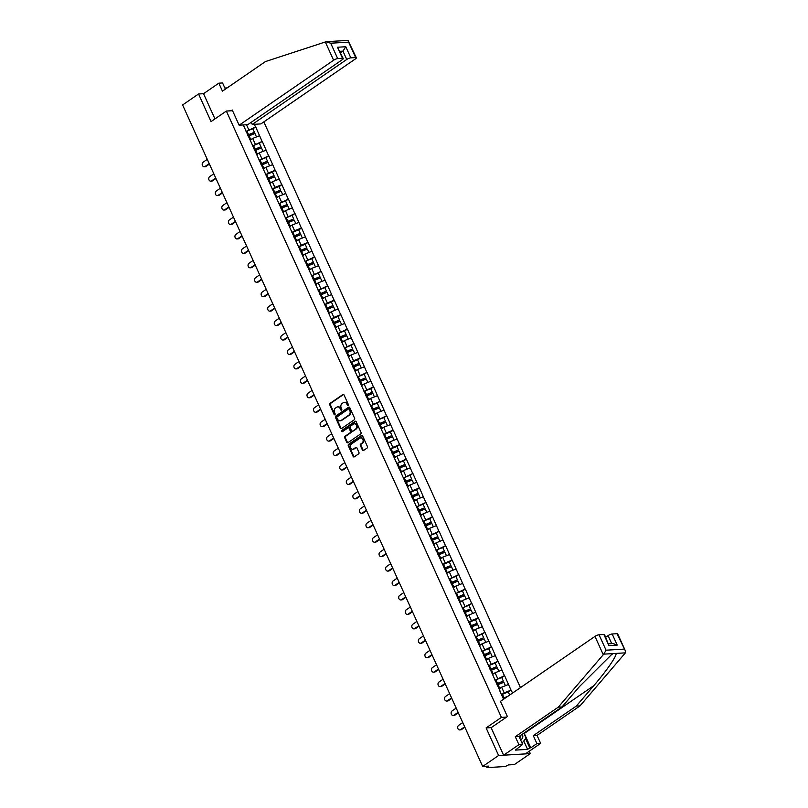 <?xml version="1.0" encoding="UTF-8"?>
<svg xmlns="http://www.w3.org/2000/svg" width="808" height="808" viewBox="0 0 808 808"><rect width="100%" height="100%" fill="white"/><g stroke="black" fill="none" stroke-linecap="round" stroke-linejoin="round"><path stroke-width="1.21" d="M348.187 405.586A0.727 0.576 -93.4 0 0 348.399 404.606L344.026 394.95A1.03 0.828 -93.4 0 0 342.895 394.536L330.028 403.384A1.03 0.828 -93.4 0 0 329.725 404.778L334.098 414.433A0.727 0.576 -93.4 0 0 335.098 413.746L334.532 412.494A3.313 2.636 -93.4 0 1 335.502 408.02L336.582 407.283A3.313 2.636 -93.4 0 1 337.704 406.889A3.313 2.636 -93.4 0 1 340.188 408.616L340.754 409.858A0.727 0.576 -93.4 0 0 341.754 409.171L341.188 407.929A3.313 2.636 -93.4 0 1 342.158 403.445L343.228 402.707A3.313 2.636 -93.4 0 1 344.349 402.313A3.313 2.636 -93.4 0 1 346.834 404.04L347.4 405.293A0.727 0.576 -93.4 0 0 348.187 405.586M362.418 450.066A1.03 0.828 -93.4 0 0 363.539 450.49L367.155 448.006A1.03 0.828 -93.4 0 0 367.458 446.602L362.59 435.886A1.03 0.828 -93.4 0 0 361.469 435.462L348.591 444.309A1.03 0.828 -93.4 0 0 348.288 445.713L353.157 456.439A1.03 0.828 -93.4 0 0 354.278 456.853L358.641 453.854A1.03 0.828 -93.4 0 0 358.944 452.45L356.863 447.864A1.03 0.828 -93.4 0 0 355.742 447.45L353.571 448.935A2.767 2.202 -93.4 0 1 352.631 449.268A2.767 2.202 -93.4 0 1 350.359 447.248A2.767 2.202 -93.4 0 1 351.369 444.077L359.843 438.249A2.767 2.202 -93.4 0 1 360.782 437.916A2.767 2.202 -93.4 0 1 363.055 439.936A2.767 2.202 -93.4 0 1 362.045 443.107L360.631 444.077A1.03 0.828 -93.4 0 0 360.328 445.481L362.418 450.066L363.044 450.036A1.03 0.828 -93.4 0 0 363.499 450.511M486.103 727.907L498.617 755.49L482.669 766.459L182.598 104.959L198.556 93.991L211.07 121.574L226.361 111.06L501.404 717.383L486.103 727.907L491.284 727.594M354.338 419.746A1.03 0.828 -93.4 0 0 354.641 418.342L349.773 407.626A1.03 0.828 -93.4 0 0 348.642 407.212L335.774 416.059A1.03 0.828 -93.4 0 0 335.471 417.453L340.34 428.179A1.03 0.828 -93.4 0 0 341.461 428.594L354.338 419.746M356.187 421.756L361.045 432.472A1.03 0.828 -93.4 0 1 360.742 433.876L347.874 442.723A1.03 0.828 -93.4 0 1 346.743 442.309L344.663 437.714A1.03 0.828 -93.4 0 1 344.966 436.32L350.187 432.724A1.03 0.828 -93.4 0 0 350.49 431.331L349.106 428.28A1.03 0.828 -93.4 0 0 347.985 427.866L342.552 431.603A0.727 0.576 -93.4 0 1 341.966 430.331L355.055 421.332A1.03 0.828 -93.4 0 1 356.187 421.756M506.576 717.08L501.404 717.383M520.463 687.618L263.832 121.877M226.361 111.06L232.553 110.696M508.333 692.102L510.999 690.153L504.182 692.84L501.526 694.678A8.636 2.262 -24.4 0 1 502.435 694.294L508.252 691.921L509.666 695.042M511.191 690.143L512.524 693.082M499.899 691.103L503.586 699.223M499.96 690.81L243.279 124.957M254.318 124.301L255.52 126.957L246.046 131.482A8.636 2.262 -24.4 0 1 246.955 131.098L252.783 128.735L254.399 132.3L248.571 134.663A8.636 2.262 155.6 0 0 247.662 135.047M252.864 128.916L255.52 126.957M255.712 126.947L262.075 141.4L252.601 145.925A8.636 2.262 -24.4 0 1 253.51 145.541L259.328 143.178L260.944 146.743L255.126 149.106A8.636 2.262 155.6 0 0 254.217 149.49M259.408 143.349L262.075 141.4M262.267 141.39L268.63 155.843L259.146 160.368A8.636 2.262 -24.4 0 1 260.055 159.984L265.882 157.621L267.499 161.176L261.671 163.549A8.636 2.262 155.6 0 0 260.772 163.933M265.963 157.792L268.63 155.843M268.811 155.833L275.174 170.286L268.367 172.973L265.701 174.811A8.636 2.262 -24.4 0 1 266.61 174.427L272.427 172.053L274.043 175.619L268.226 177.982A8.636 2.262 155.6 0 0 267.317 178.376M272.508 172.235L275.174 170.286M275.366 170.276L281.729 184.729L274.912 187.416L272.256 189.244M279.063 186.678L281.729 184.729M281.921 184.709L288.274 199.162L278.8 203.687A8.636 2.262 -24.4 0 1 279.709 203.303L285.527 200.939L287.143 204.505L281.325 206.868A8.636 2.262 155.6 0 0 280.416 207.252M285.608 201.121L288.274 199.162M288.466 199.152L294.829 213.605L285.355 218.13A8.636 2.262 -24.4 0 1 286.264 217.746L292.082 215.382L293.698 218.948L287.88 221.311A8.636 2.262 155.6 0 0 286.971 221.695M292.163 215.554L294.829 213.605M295.021 213.595L301.374 228.048L294.566 230.734L291.9 232.573A8.636 2.262 -24.4 0 1 292.809 232.189L298.637 229.815L300.253 233.381L294.425 235.754A8.636 2.262 155.6 0 0 293.516 236.138M298.718 229.997L301.374 228.048M301.566 228.038L307.929 242.491L301.111 245.178L298.455 247.006A8.636 2.262 -24.4 0 1 299.364 246.632L305.182 244.258L306.798 247.824L300.98 250.187A8.636 2.262 155.6 0 0 300.071 250.581M305.262 244.44L307.929 242.491M308.121 242.481L314.484 256.924L305 261.449A8.636 2.262 -24.4 0 1 305.909 261.065L311.736 258.701L313.353 262.267L307.525 264.63A8.636 2.262 155.6 0 0 306.626 265.014M311.817 258.883L314.484 256.924M314.666 256.914L321.029 271.367L311.555 275.892A8.636 2.262 -24.4 0 1 312.464 275.508L318.281 273.144L319.897 276.71L314.08 279.073A8.636 2.262 155.6 0 0 313.171 279.457M318.362 273.316L321.029 271.367M321.22 271.357L327.583 285.81L318.11 290.335A8.636 2.262 -24.4 0 1 319.019 289.951L324.836 287.587L326.452 291.143L320.635 293.516A8.636 2.262 155.6 0 0 319.726 293.9M324.917 287.759L327.583 285.81M327.775 285.8L334.128 300.253L327.321 302.939L324.654 304.778A8.636 2.262 -24.4 0 1 325.563 304.394L331.381 302.02L333.007 305.586L327.179 307.959A8.636 2.262 155.6 0 0 326.27 308.343M331.462 302.202L334.128 300.253M334.32 300.243L340.683 314.696L333.866 317.382L331.209 319.211A8.636 2.262 -24.4 0 1 332.118 318.827L337.936 316.463L339.552 320.029L333.734 322.392A8.636 2.262 155.6 0 0 332.825 322.776M338.017 316.645L340.683 314.696M340.875 314.676L347.228 329.129L337.754 333.654A8.636 2.262 -24.4 0 1 338.663 333.27L344.491 330.906L346.107 334.472L340.279 336.835A8.636 2.262 155.6 0 0 339.37 337.219M344.572 331.088L347.228 329.129M347.42 329.119L353.783 343.572L344.309 348.096A8.636 2.262 -24.4 0 1 345.218 347.713L351.036 345.349L352.652 348.915L346.834 351.278A8.636 2.262 155.6 0 0 345.925 351.662M351.116 345.521L353.783 343.572M353.975 343.562L360.338 358.015L353.52 360.701L350.854 362.539A8.636 2.262 -24.4 0 1 351.763 362.156L357.591 359.782L359.207 363.348L353.379 365.721A8.636 2.262 155.6 0 0 352.48 366.105M357.671 359.964L360.338 358.015M360.519 358.005L366.882 372.458L357.409 376.972A8.636 2.262 -24.4 0 1 358.318 376.599L364.135 374.225L365.751 377.791L359.934 380.154A8.636 2.262 155.6 0 0 359.025 380.548M364.216 374.407L366.882 372.458M367.074 372.448L373.437 386.891L363.964 391.415A8.636 2.262 -24.4 0 1 364.873 391.032L370.69 388.668L372.306 392.234L366.489 394.597A8.636 2.262 155.6 0 0 365.58 394.981M370.771 388.85L373.437 386.891M373.629 386.881L379.982 401.334L370.508 405.858A8.636 2.262 -24.4 0 1 371.417 405.475L377.235 403.111L378.861 406.676L373.033 409.04A8.636 2.262 155.6 0 0 372.124 409.424M377.316 403.283L379.982 401.334M380.174 401.324L386.537 415.777L377.063 420.301A8.636 2.262 -24.4 0 1 377.972 419.918L383.79 417.554L385.406 421.109L379.588 423.483A8.636 2.262 155.6 0 0 378.679 423.867M383.871 417.726L386.537 415.777M386.729 415.767L393.082 430.22L386.274 432.906L383.608 434.744A8.636 2.262 -24.4 0 1 384.517 434.361L390.345 431.987L391.961 435.552L386.133 437.926A8.636 2.262 155.6 0 0 385.224 438.31M390.426 432.169L393.082 430.22M393.274 430.209L399.637 444.663L392.819 447.349L390.163 449.177A8.636 2.262 -24.4 0 1 391.072 448.794L396.89 446.43L398.506 449.995L392.688 452.359A8.636 2.262 155.6 0 0 391.779 452.743M396.97 446.612L399.637 444.663M399.829 444.642L406.192 459.096L396.708 463.62A8.636 2.262 -24.4 0 1 397.617 463.236L403.445 460.873L405.06 464.438L399.243 466.802A8.636 2.262 155.6 0 0 398.334 467.186M403.525 461.055L406.192 459.096M406.374 459.085L412.736 473.538L403.263 478.063A8.636 2.262 -24.4 0 1 404.172 477.68L409.989 475.316L411.605 478.881L405.788 481.245A8.636 2.262 155.6 0 0 404.879 481.629M410.07 475.488L412.736 473.538M412.928 473.528L419.291 487.981L412.474 490.668L409.818 492.506A8.636 2.262 -24.4 0 1 410.727 492.123L416.544 489.749L418.16 493.314L412.343 495.688A8.636 2.262 155.6 0 0 411.434 496.072M416.625 489.931L419.291 487.981M419.483 487.971L425.836 502.424L416.362 506.939M423.18 504.374L425.836 502.424M426.028 502.414L432.391 516.857L422.917 521.382A8.636 2.262 -24.4 0 1 423.826 520.998L429.644 518.635L431.26 522.2L425.442 524.564A8.636 2.262 155.6 0 0 424.533 524.947M429.725 518.817L432.391 516.857M432.583 516.847L438.936 531.3L429.462 535.825A8.636 2.262 -24.4 0 1 430.371 535.441L436.199 533.078L437.815 536.643L431.987 539.007A8.636 2.262 155.6 0 0 431.088 539.39M436.28 533.25L438.936 531.3M439.128 531.29L445.491 545.743L436.017 550.268A8.636 2.262 -24.4 0 1 436.926 549.884L442.744 547.521L444.36 551.076L438.542 553.45A8.636 2.262 155.6 0 0 437.633 553.834M442.824 547.693L445.491 545.743M445.683 545.733L452.046 560.186L445.228 562.873L442.562 564.711A8.636 2.262 -24.4 0 1 443.471 564.327L449.299 561.954L450.914 565.519L445.097 567.893A8.636 2.262 155.6 0 0 444.188 568.276M449.379 562.136L452.046 560.186M452.228 560.176L458.591 574.629L449.117 579.144A8.636 2.262 -24.4 0 1 450.026 578.76L455.843 576.397L457.459 579.962L451.642 582.326A8.636 2.262 155.6 0 0 450.733 582.709M455.924 576.579L458.591 574.629M458.782 574.609L465.145 589.062L455.672 593.587A8.636 2.262 -24.4 0 1 456.581 593.203L462.398 590.84L464.014 594.405L458.197 596.769A8.636 2.262 155.6 0 0 457.288 597.152M462.479 591.022L465.145 589.062M465.337 589.052L471.69 603.505L462.216 608.03A8.636 2.262 -24.4 0 1 463.125 607.646L468.953 605.283L470.569 608.848L464.741 611.212A8.636 2.262 155.6 0 0 463.832 611.595M469.034 605.455L471.69 603.505M471.882 603.495L478.245 617.948L471.428 620.635L468.771 622.473A8.636 2.262 -24.4 0 1 469.68 622.089L475.498 619.716L477.114 623.281L471.296 625.655A8.636 2.262 155.6 0 0 470.387 626.038M475.579 619.898L478.245 617.948M478.437 617.938L484.8 632.391L475.316 636.906A8.636 2.262 -24.4 0 1 476.225 636.532L482.053 634.159L483.669 637.724L477.841 640.087A8.636 2.262 155.6 0 0 476.942 640.481M482.134 634.341L484.8 632.391M484.982 632.381L491.345 646.824L481.871 651.349A8.636 2.262 -24.4 0 1 482.78 650.965L488.598 648.602L490.214 652.167L484.396 654.53A8.636 2.262 155.6 0 0 483.487 654.914M488.678 648.784L491.345 646.824M491.537 646.814L497.9 661.267L488.426 665.792A8.636 2.262 -24.4 0 1 489.335 665.408L495.153 663.045L496.769 666.61L490.951 668.974A8.636 2.262 155.6 0 0 490.042 669.357M495.233 663.216L497.9 661.267M498.092 661.257L504.445 675.71L494.971 680.235A8.636 2.262 -24.4 0 1 495.88 679.851L501.697 677.488L503.323 681.043L497.496 683.416A8.636 2.262 155.6 0 0 496.587 683.8M501.778 677.66L504.445 675.71M504.636 675.7L510.999 690.153M504.182 692.84L501.627 687.194L499.112 688.921M508.434 684.507L501.627 687.194M497.637 678.407L495.072 672.761L492.557 674.488M501.889 670.064L495.072 672.761M491.082 663.964L488.527 658.318L486.012 660.045M495.334 655.621L488.527 658.318M484.537 649.521L481.972 643.875L479.457 645.602M488.779 641.178L481.972 643.875M477.983 635.078L475.417 629.432L472.912 631.159M482.235 626.745L475.417 629.432M471.428 620.635L468.872 614.989L466.357 616.716M475.68 612.302L468.872 614.989M464.883 606.202L462.317 600.556L459.803 602.283M469.135 597.859L462.317 600.556M458.328 591.759L455.773 586.113L453.258 587.84M462.58 583.416L455.773 586.113M451.783 577.316L449.218 571.67L446.703 573.397M456.035 568.973L449.218 571.67M445.228 562.873L442.663 557.227L440.158 558.954M449.48 554.54L442.663 557.227M438.683 548.44L436.118 542.794L433.603 544.521M442.925 540.097L436.118 542.794M432.129 533.997L429.563 528.351L427.048 530.078M436.381 525.655L429.563 528.351M425.574 519.554L423.018 513.908L420.503 515.635M429.826 511.212L423.018 513.908M419.029 505.111L416.463 499.465L413.949 501.192M423.281 496.779L416.463 499.465M412.474 490.668L409.919 485.022L407.404 486.749M416.726 482.336L409.919 485.022M405.929 476.235L403.364 470.589L400.849 472.316M410.181 467.893L403.364 470.589M399.374 461.792L396.809 456.146L394.304 457.873M403.626 453.45L396.809 456.146M392.819 447.349L390.264 441.703L387.749 443.43M397.071 439.007L390.264 441.703M386.274 432.906L383.709 427.26L381.194 428.987M390.527 424.574L383.709 427.26M379.72 418.473L377.164 412.817L374.649 414.555M383.972 410.131L377.164 412.817M373.175 404.03L370.609 398.384L368.094 400.111M377.427 395.688L370.609 398.384M366.62 389.587L364.065 383.941L361.55 385.669M370.872 381.245L364.065 383.941M360.075 375.144L357.51 369.498L354.995 371.226M364.327 366.812L357.51 369.498M353.52 360.701L350.955 355.055L348.45 356.783M357.772 352.369L350.955 355.055M346.965 346.268L344.41 340.623L341.895 342.35M351.217 337.926L344.41 340.623M340.421 331.825L337.855 326.18L335.34 327.907M344.673 323.483L337.855 326.18M333.866 317.382L331.31 311.736L328.795 313.464M338.118 309.04L331.31 311.736M327.321 302.939L324.755 297.294L322.24 299.021M331.573 294.607L324.755 297.294M320.766 288.506L318.211 282.851L315.696 284.588M325.018 280.164L318.211 282.851M314.221 274.064L311.656 268.418L309.141 270.145M318.473 265.721L311.656 268.418M307.666 259.62L305.101 253.975L302.596 255.702M311.918 251.278L305.101 253.975M301.111 245.178L298.556 239.532L296.041 241.259M305.363 236.845L298.556 239.532M294.566 230.734L292.001 225.089L289.486 226.816M298.819 222.402L292.001 225.089M288.012 216.302L285.456 210.656L282.941 212.383M292.264 207.959L285.456 210.656M281.467 201.859L278.901 196.213L276.386 197.94M285.719 193.516L278.901 196.213M274.912 187.416L272.346 181.77L269.842 183.497M279.164 179.073L272.346 181.77M268.367 172.973L265.802 167.327L263.287 169.054M272.609 164.64L265.802 167.327M261.812 158.54L259.247 152.884L256.732 154.621M266.064 150.197L259.247 152.884M255.257 144.097L252.702 138.451L250.187 140.178M259.509 135.754L252.702 138.451M248.713 129.654L246.491 124.765M225.371 89.122L222.574 82.951L218.827 83.173L203.535 93.698L198.556 93.991M498.617 755.49L530.331 753.601L514.373 764.57L508.444 764.923L505.232 766.529L487.295 767.6L488.598 766.105L482.669 766.459M530.331 753.601L529.25 751.218M348.258 405.535A0.727 0.576 -93.4 0 1 348.036 405.252L347.47 404A3.313 2.636 -93.4 0 0 344.986 402.273A3.313 2.636 -93.4 0 0 344.673 402.313M338.017 406.889A3.313 2.636 -93.4 0 1 338.33 406.848A3.313 2.636 -93.4 0 1 340.814 408.575L341.39 409.828A0.727 0.576 -93.4 0 0 341.602 410.1M343.572 394.466A1.03 0.828 -93.4 0 0 343.531 394.496L330.664 403.344A1.03 0.828 -93.4 0 0 330.361 404.747L334.734 414.393A0.727 0.576 -93.4 0 0 334.956 414.676M349.319 407.141A1.03 0.828 -93.4 0 0 349.278 407.171L336.411 416.019A1.03 0.828 -93.4 0 0 336.108 417.423L340.966 428.139A1.03 0.828 -93.4 0 0 341.42 428.624M349.228 409.313A0.727 0.576 -93.4 0 0 348.44 409.02L337.138 416.787A0.727 0.576 -93.4 0 0 336.926 417.766L337.522 419.079A3.313 2.636 -93.4 0 0 340.006 420.816A3.313 2.636 -93.4 0 0 341.127 420.423L348.854 415.11A3.313 2.636 -93.4 0 0 349.824 410.626L349.228 409.313L349.864 409.272A0.727 0.576 -93.4 0 0 349.066 408.979M340.32 420.766A3.313 2.636 -93.4 0 0 340.643 420.776A3.313 2.636 -93.4 0 0 341.764 420.382L341.127 420.423M349.864 409.272L350.46 410.595A3.313 2.636 -93.4 0 1 349.49 415.07L341.764 420.382M348.652 427.806A1.03 0.828 -93.4 0 1 349.743 428.25L351.126 431.29A1.03 0.828 -93.4 0 1 350.824 432.694L345.602 436.28A1.03 0.828 -93.4 0 0 345.299 437.684L347.379 442.269A1.03 0.828 -93.4 0 0 347.834 442.744M355.732 421.271A1.03 0.828 -93.4 0 0 355.692 421.301L342.602 430.29A0.727 0.576 -93.4 0 0 342.612 431.553M355.601 429.008A2.767 2.202 -93.4 0 0 356.611 425.836A2.767 2.202 -93.4 0 0 354.338 423.816A2.767 2.202 -93.4 0 0 353.399 424.149L350.409 426.2A1.03 0.828 -93.4 0 0 350.106 427.594L351.49 430.644A1.03 0.828 -93.4 0 0 352.621 431.058L356.237 428.967A2.767 2.202 -93.4 0 0 357.247 425.796A2.767 2.202 -93.4 0 0 354.975 423.776A2.767 2.202 -93.4 0 0 354.651 423.826M352.581 431.078A1.03 0.828 -93.4 0 0 353.248 431.017L352.621 431.058M356.237 428.967L353.248 431.017M361.095 437.926A2.767 2.202 -93.4 0 1 361.418 437.886A2.767 2.202 -93.4 0 1 363.691 439.906A2.767 2.202 -93.4 0 1 362.681 443.077L361.267 444.046A1.03 0.828 -93.4 0 0 360.964 445.44L363.044 450.036M352.955 449.218A2.767 2.202 -93.4 0 0 353.268 449.228A2.767 2.202 -93.4 0 0 354.207 448.894L353.571 448.935M356.409 447.39A1.03 0.828 -93.4 0 0 356.368 447.41L354.207 448.894M362.136 435.401A1.03 0.828 -93.4 0 0 362.095 435.431L349.228 444.279A1.03 0.828 -93.4 0 0 348.925 445.673L353.793 456.399A1.03 0.828 -93.4 0 0 354.247 456.874M205.07 166.448L206.02 166.387A2.424 1.929 86.6 0 1 205.202 166.68L204.242 166.731A2.424 1.929 -93.4 0 0 205.07 166.448L209.201 163.6M207.272 159.348L203.141 162.186A2.424 1.929 -93.4 0 0 204.242 166.731M247.834 135.431A7.06 1.848 155.6 0 1 248.531 135.138L254.399 132.3M249.995 139.744A8.636 2.262 -24.4 0 1 250.733 139.431L252.035 138.905M256.5 136.946L254.944 133.502L249.117 135.865A8.636 2.262 155.6 0 0 248.208 136.249M206.02 166.387L209.413 164.064M211.615 180.891L212.575 180.83A2.424 1.929 86.6 0 1 211.746 181.123L210.797 181.174A2.424 1.929 -93.4 0 0 211.615 180.891L215.756 178.043M213.817 173.791L209.686 176.629A2.424 1.929 -93.4 0 0 210.797 181.174M254.389 149.864A7.06 1.848 155.6 0 1 255.076 149.571L260.944 146.743M256.54 154.187A8.636 2.262 -24.4 0 1 257.287 153.874L258.59 153.348M263.055 151.389L261.489 147.945L255.671 150.308A8.636 2.262 155.6 0 0 254.762 150.692M212.575 180.83L215.958 178.497M218.17 195.324L219.119 195.273A2.424 1.929 86.6 0 1 218.301 195.556L217.352 195.617A2.424 1.929 -93.4 0 0 218.17 195.324L222.301 192.486M220.372 188.224L216.241 191.072A2.424 1.929 -93.4 0 0 217.352 195.617M260.934 164.307A7.06 1.848 155.6 0 1 261.63 164.014L267.499 161.176M263.095 168.63A8.636 2.262 -24.4 0 1 263.842 168.317L265.135 167.781M269.599 165.822L268.044 162.388L262.216 164.751A8.636 2.262 155.6 0 0 261.317 165.135M219.119 195.273L222.513 192.94M224.725 209.767L225.674 209.716A2.424 1.929 86.6 0 1 224.846 209.999L223.897 210.06A2.424 1.929 -93.4 0 0 224.725 209.767L228.856 206.929M226.927 202.667L222.786 205.515A2.424 1.929 -93.4 0 0 223.897 210.06M267.488 178.75A7.06 1.848 155.6 0 1 268.175 178.457L274.043 175.619M269.64 183.073A8.636 2.262 -24.4 0 1 270.387 182.76L271.69 182.224M276.154 180.265L274.589 176.821L268.771 179.194A8.636 2.262 155.6 0 0 267.862 179.578M225.674 209.716L229.058 207.383M231.27 224.21L232.219 224.149A2.424 1.929 86.6 0 1 231.401 224.442L230.452 224.493A2.424 1.929 -93.4 0 0 231.27 224.21L235.401 221.372M233.472 217.11L229.341 219.948A2.424 1.929 -93.4 0 0 230.452 224.493M272.256 189.254A8.636 2.262 -24.4 0 1 273.165 188.86L274.781 192.425A8.636 2.262 155.6 0 0 273.872 192.809M274.781 192.425L280.598 190.062L278.982 186.496L273.165 188.86M274.043 193.193A7.06 1.848 155.6 0 1 274.73 192.9L280.598 190.062M276.195 197.506A8.636 2.262 -24.4 0 1 276.942 197.192L278.235 196.667M282.709 194.708L281.144 191.264L275.326 193.627A8.636 2.262 155.6 0 0 274.417 194.021M232.219 224.149L235.613 221.826M237.825 238.653L238.774 238.592A2.424 1.929 86.6 0 1 237.946 238.885L236.996 238.936A2.424 1.929 -93.4 0 0 237.825 238.653L241.956 235.805M240.026 231.553L235.886 234.391A2.424 1.929 -93.4 0 0 236.996 238.936M280.588 207.636A7.06 1.848 155.6 0 1 281.275 207.343L287.143 204.505M282.739 211.948A8.636 2.262 -24.4 0 1 283.487 211.635L284.79 211.11M289.254 209.151L287.699 205.707L281.871 208.07A8.636 2.262 155.6 0 0 280.962 208.454M238.774 238.592L242.158 236.259M520.352 739.411A6.848 3.717 55.5 0 0 522.806 736.189A6.848 3.717 55.5 0 0 522.402 734.169M519.645 737.856A4.686 2.545 55.5 0 0 519.665 737.845A4.686 2.545 55.5 0 0 520.392 735.896A4.686 2.545 55.5 0 0 520.362 735.573M523.867 733.169L526.069 738.037L522.059 743.188M231.149 110.777L232.249 110.019L239.138 125.2L247.753 124.684L342.239 59.731A3.161 0.828 155.6 0 0 343.218 58.54A3.161 0.828 155.6 0 0 342.521 58.348L337.704 58.63A3.161 0.828 155.6 0 0 333.613 60.246L325.321 41.976L326.624 41.673L347.995 40.4L356.338 57.762A3.161 0.828 155.6 0 0 355.651 57.57L350.834 57.853A3.161 0.828 155.6 0 0 346.743 59.469L342.966 51.136L345.794 46.743L350.834 57.853M325.321 41.976L265.418 61.59L222.442 91.142L218.827 83.173M251.278 122.271L252.258 124.422L260.883 123.907L355.369 58.954A3.161 0.828 155.6 0 0 356.338 57.762M252.258 124.422L346.743 59.469M227.149 87.9L224.877 88.032M239.138 125.2L333.613 60.246M203.535 93.698L214.958 118.897M340.592 52.762L342.966 51.136L339.936 51.318M342.521 58.348L337.481 47.238L343.218 58.54M355.651 57.57L348.652 42.157L348.642 40.784M325.978 41.774L330.714 43.218L337.704 58.63M524.069 733.028A11.847 6.444 -124.5 0 1 524.281 733.462L530.785 747.814L536.906 743.602L533.3 735.644L576.276 706.101L580.013 705.879L625.402 652.854L625.392 650.884L616.999 633.714A3.161 0.828 -24.4 0 1 617.696 633.916L625.392 650.884M576.276 706.101L593.759 685.699C606.364 671.206 617.413 655.136 615.959 653.42L613.201 653.581L611.474 654.662L579.487 686.548L562.004 706.95L519.029 736.492L522.635 744.451L515.352 750.107L527.584 749.38L529.775 747.875L525.614 738.704M536.906 743.602L540.653 743.38L525.351 753.904L503.596 755.197L491.133 727.705L507.374 716.534L500.485 701.354L594.971 636.401A3.161 0.828 -24.4 0 1 599.051 634.785L603.879 634.492A3.161 0.828 -24.4 0 1 604.566 634.694L608.909 645.602L603.879 634.492M533.3 735.644L537.037 735.421L540.653 743.38M580.013 705.879L537.037 735.421M599.051 634.785L606.05 650.198L603.758 654.147L558.267 707.172L515.282 736.714L518.898 744.673L522.635 744.451M518.898 744.673L503.596 755.197M530.785 747.814L529.775 747.875M515.282 736.714L519.029 736.492M558.267 707.172L562.004 706.95M611.737 643.643L608.091 635.613A3.161 0.828 -24.4 0 1 612.181 633.997L616.999 633.714M608.091 635.613L605.727 637.249M527.584 749.38L523.887 741.219M612.181 633.997L617.221 645.107L613.131 643.562L608.707 643.825M244.369 253.086L245.319 253.035A2.424 1.929 86.6 0 1 244.501 253.318L243.551 253.379A2.424 1.929 -93.4 0 0 244.369 253.086L248.511 250.248M246.571 245.986L242.44 248.834A2.424 1.929 -93.4 0 0 243.551 253.379M287.143 222.069A7.06 1.848 155.6 0 1 287.83 221.776L293.698 218.948M289.294 226.392A8.636 2.262 -24.4 0 1 290.042 226.078L291.345 225.553M295.809 223.594L294.243 220.15L288.426 222.513A8.636 2.262 155.6 0 0 287.517 222.897M245.319 253.035L248.713 250.702M250.924 267.529L251.874 267.478A2.424 1.929 86.6 0 1 251.056 267.761L250.096 267.822A2.424 1.929 -93.4 0 0 250.924 267.529L255.055 264.691M253.126 260.429L248.995 263.277A2.424 1.929 -93.4 0 0 250.096 267.822M293.688 236.512A7.06 1.848 155.6 0 1 294.385 236.219L300.253 233.381M295.849 240.834A8.636 2.262 -24.4 0 1 296.587 240.521L297.889 239.986M302.354 238.027L300.798 234.583L294.971 236.956A8.636 2.262 155.6 0 0 294.061 237.34M251.874 267.478L255.267 265.145M257.469 281.972L258.429 281.911A2.424 1.929 86.6 0 1 257.601 282.204L256.651 282.265A2.424 1.929 -93.4 0 0 257.469 281.972L261.61 279.134M259.671 274.871L255.54 277.71A2.424 1.929 -93.4 0 0 256.651 282.265M300.243 250.955A7.06 1.848 155.6 0 1 300.93 250.662L306.798 247.824M302.394 255.267A8.636 2.262 -24.4 0 1 303.141 254.954L304.444 254.429M308.909 252.47L307.343 249.026L301.525 251.399A8.636 2.262 155.6 0 0 300.616 251.783M258.429 281.911L261.812 279.588M264.024 296.415L264.974 296.354A2.424 1.929 86.6 0 1 264.155 296.647L263.206 296.698A2.424 1.929 -93.4 0 0 264.024 296.415L268.155 293.567M266.226 289.315L262.095 292.153A2.424 1.929 -93.4 0 0 263.206 296.698M306.788 265.398A7.06 1.848 155.6 0 1 307.484 265.105L313.353 262.267M308.949 269.71A8.636 2.262 -24.4 0 1 309.696 269.397L310.989 268.872M315.453 266.913L313.898 263.469L308.08 265.832A8.636 2.262 155.6 0 0 307.171 266.216M264.974 296.354L268.367 294.031M270.579 310.858L271.528 310.797A2.424 1.929 86.6 0 1 270.7 311.09L269.751 311.141A2.424 1.929 -93.4 0 0 270.579 310.858L274.71 308.01M272.781 303.757L268.64 306.596A2.424 1.929 -93.4 0 0 269.751 311.141M313.342 279.831A7.06 1.848 155.6 0 1 314.029 279.538L319.897 276.71M315.494 284.153A8.636 2.262 -24.4 0 1 316.241 283.84L317.544 283.315M322.008 281.356L320.443 277.912L314.625 280.275A8.636 2.262 155.6 0 0 313.716 280.659M271.528 310.797L274.912 308.464M277.124 325.291L278.073 325.24A2.424 1.929 86.6 0 1 277.255 325.523L276.306 325.584A2.424 1.929 -93.4 0 0 277.124 325.291L281.255 322.453M279.326 318.19L275.195 321.039A2.424 1.929 -93.4 0 0 276.306 325.584M319.897 294.274A7.06 1.848 155.6 0 1 320.584 293.981L326.452 291.143M322.049 298.596A8.636 2.262 -24.4 0 1 322.796 298.283L324.089 297.748M328.563 295.789L326.998 292.355L321.18 294.718A8.636 2.262 155.6 0 0 320.271 295.102M278.073 325.24L281.467 322.907M283.679 339.734L284.628 339.683A2.424 1.929 86.6 0 1 283.81 339.966L282.851 340.027A2.424 1.929 -93.4 0 0 283.679 339.734L287.81 336.896M285.881 332.633L281.739 335.482A2.424 1.929 -93.4 0 0 282.851 340.027M326.442 308.717A7.06 1.848 155.6 0 1 327.129 308.424L333.007 305.586M328.604 313.039A8.636 2.262 -24.4 0 1 329.341 312.726L330.644 312.191M335.108 310.232L333.553 306.788L327.725 309.161A8.636 2.262 155.6 0 0 326.816 309.545M284.628 339.683L288.012 337.35M290.224 354.177L291.173 354.116A2.424 1.929 86.6 0 1 290.355 354.409L289.405 354.459A2.424 1.929 -93.4 0 0 290.224 354.177L294.364 351.339M292.425 347.076L288.294 349.914A2.424 1.929 -93.4 0 0 289.405 354.459M332.997 323.16A7.06 1.848 155.6 0 1 333.684 322.867L339.552 320.029M335.148 327.472A8.636 2.262 -24.4 0 1 335.896 327.159L337.199 326.634M341.663 324.675L340.097 321.231L334.28 323.594A8.636 2.262 155.6 0 0 333.371 323.988M291.173 354.116L294.566 351.793M296.778 368.62L297.728 368.559A2.424 1.929 86.6 0 1 296.91 368.852L295.95 368.902A2.424 1.929 -93.4 0 0 296.778 368.62L300.909 365.772M298.98 361.519L294.849 364.358A2.424 1.929 -93.4 0 0 295.95 368.902M339.542 337.603A7.06 1.848 155.6 0 1 340.239 337.31L346.107 334.472M341.703 341.915A8.636 2.262 -24.4 0 1 342.441 341.602L343.743 341.077M348.208 339.118L346.652 335.674L340.825 338.037A8.636 2.262 155.6 0 0 339.916 338.421M297.728 368.559L301.121 366.226M303.323 383.053L304.283 383.002A2.424 1.929 86.6 0 1 303.454 383.285L302.505 383.346A2.424 1.929 -93.4 0 0 303.323 383.053L307.464 380.214M305.525 375.952L301.394 378.8A2.424 1.929 -93.4 0 0 302.505 383.346M346.097 352.036A7.06 1.848 155.6 0 1 346.784 351.743L352.652 348.915M348.248 356.358A8.636 2.262 -24.4 0 1 348.995 356.045L350.298 355.52M354.762 353.561L353.197 350.116L347.379 352.48A8.636 2.262 155.6 0 0 346.47 352.864M304.283 383.002L307.666 380.669M309.878 397.496L310.827 397.445A2.424 1.929 86.6 0 1 310.009 397.728L309.06 397.788A2.424 1.929 -93.4 0 0 309.878 397.496L314.009 394.658M312.08 390.395L307.949 393.244A2.424 1.929 -93.4 0 0 309.06 397.788M352.652 366.479A7.06 1.848 155.6 0 1 353.338 366.186L359.207 363.348M354.803 370.801A8.636 2.262 -24.4 0 1 355.55 370.488L356.843 369.953M361.317 367.994L359.752 364.549L353.934 366.923A8.636 2.262 155.6 0 0 353.025 367.307M310.827 397.445L314.221 395.112M316.433 411.939L317.382 411.878A2.424 1.929 86.6 0 1 316.554 412.171L315.605 412.231A2.424 1.929 -93.4 0 0 316.433 411.939L320.564 409.101M318.635 404.838L314.494 407.676A2.424 1.929 -93.4 0 0 315.605 412.231M359.196 380.921A7.06 1.848 155.6 0 1 359.883 380.629L365.751 377.791M361.348 385.234A8.636 2.262 -24.4 0 1 362.095 384.921L363.398 384.396M367.862 382.436L366.297 378.992L360.479 381.366A8.636 2.262 155.6 0 0 359.57 381.75M317.382 411.878L320.766 409.555M322.978 426.382L323.927 426.321A2.424 1.929 86.6 0 1 323.109 426.614L322.16 426.664A2.424 1.929 -93.4 0 0 322.978 426.382L327.109 423.533M325.18 419.281L321.049 422.119A2.424 1.929 -93.4 0 0 322.16 426.664M365.751 395.364A7.06 1.848 155.6 0 1 366.438 395.072L372.306 392.234M367.903 399.677A8.636 2.262 -24.4 0 1 368.65 399.364L369.943 398.839M374.417 396.88L372.852 393.435L367.034 395.799A8.636 2.262 155.6 0 0 366.125 396.183M323.927 426.321L327.321 423.998M329.533 440.825L330.482 440.764A2.424 1.929 86.6 0 1 329.664 441.057L328.704 441.107A2.424 1.929 -93.4 0 0 329.533 440.825L333.664 437.976M331.734 433.724L327.604 436.562A2.424 1.929 -93.4 0 0 328.704 441.107M372.296 409.797A7.06 1.848 155.6 0 1 372.993 409.505L378.861 406.676M374.457 414.12A8.636 2.262 -24.4 0 1 375.195 413.807L376.498 413.282M380.962 411.322L379.406 407.878L373.579 410.242A8.636 2.262 155.6 0 0 372.67 410.626M330.482 440.764L333.866 438.431M336.077 455.257L337.037 455.207A2.424 1.929 86.6 0 1 336.209 455.49L335.259 455.55A2.424 1.929 -93.4 0 0 336.077 455.257L340.219 452.419M338.279 448.157L334.148 451.005A2.424 1.929 -93.4 0 0 335.259 455.55M378.851 424.24A7.06 1.848 155.6 0 1 379.538 423.947L385.406 421.109M381.002 428.563A8.636 2.262 -24.4 0 1 381.75 428.25L383.053 427.715M387.517 425.755L385.951 422.321L380.134 424.685A8.636 2.262 155.6 0 0 379.225 425.069M337.037 455.207L340.421 452.874M342.632 469.701L343.582 469.65A2.424 1.929 86.6 0 1 342.764 469.933L341.814 469.993A2.424 1.929 -93.4 0 0 342.632 469.701L346.763 466.862M344.834 462.6L340.703 465.448A2.424 1.929 -93.4 0 0 341.814 469.993M385.396 438.683A7.06 1.848 155.6 0 1 386.093 438.391L391.961 435.552M387.557 443.006A8.636 2.262 -24.4 0 1 388.294 442.693L389.597 442.158M394.062 440.198L392.506 436.754L386.679 439.128A8.636 2.262 155.6 0 0 385.78 439.512M343.582 469.65L346.975 467.317M349.177 484.144L350.137 484.083A2.424 1.929 86.6 0 1 349.309 484.376L348.359 484.426A2.424 1.929 -93.4 0 0 349.177 484.144L353.318 481.305M351.379 477.043L347.248 479.881A2.424 1.929 -93.4 0 0 348.359 484.426M391.951 453.126A7.06 1.848 155.6 0 1 392.637 452.834L398.506 449.995M394.102 457.439A8.636 2.262 -24.4 0 1 394.849 457.126L396.152 456.601M400.616 454.641L399.051 451.197L393.233 453.561A8.636 2.262 155.6 0 0 392.324 453.955M350.137 484.083L353.52 481.76M355.732 498.587L356.681 498.526A2.424 1.929 86.6 0 1 355.863 498.819L354.914 498.869A2.424 1.929 -93.4 0 0 355.732 498.587L359.863 495.738M357.934 491.486L353.803 494.324A2.424 1.929 -93.4 0 0 354.914 498.869M398.506 467.569A7.06 1.848 155.6 0 1 399.192 467.276L405.06 464.438M400.657 471.882A8.636 2.262 -24.4 0 1 401.404 471.569L402.697 471.044M407.171 469.084L405.606 465.64L399.788 468.004A8.636 2.262 155.6 0 0 398.879 468.387M356.681 498.526L360.075 496.193M362.287 513.019L363.236 512.969A2.424 1.929 86.6 0 1 362.408 513.252L361.459 513.312A2.424 1.929 -93.4 0 0 362.287 513.019L366.418 510.181M364.489 505.919L360.348 508.767A2.424 1.929 -93.4 0 0 361.459 513.312M405.05 482.002A7.06 1.848 155.6 0 1 405.737 481.709L411.605 478.881M407.202 486.325A8.636 2.262 -24.4 0 1 407.949 486.012L409.252 485.487M413.716 483.527L412.151 480.083L406.333 482.447A8.636 2.262 155.6 0 0 405.424 482.831M363.236 512.969L366.62 510.636M368.832 527.462L369.781 527.412A2.424 1.929 86.6 0 1 368.963 527.695L368.014 527.755A2.424 1.929 -93.4 0 0 368.832 527.462L372.963 524.624M371.034 520.362L366.903 523.21A2.424 1.929 -93.4 0 0 368.014 527.755M411.605 496.445A7.06 1.848 155.6 0 1 412.292 496.152L418.16 493.314M413.757 500.768A8.636 2.262 -24.4 0 1 414.504 500.455L415.807 499.92M420.271 497.96L418.706 494.516L412.888 496.89A8.636 2.262 155.6 0 0 411.979 497.274M369.781 527.412L373.175 525.079M375.387 541.905L376.336 541.845A2.424 1.929 86.6 0 1 375.518 542.138L374.559 542.198A2.424 1.929 -93.4 0 0 375.387 541.905L379.518 539.067M377.589 534.805L373.458 537.643A2.424 1.929 -93.4 0 0 374.559 542.198M416.362 506.949A8.636 2.262 -24.4 0 1 417.271 506.566L418.887 510.121A8.636 2.262 155.6 0 0 417.978 510.515M418.887 510.121L424.715 507.757L423.099 504.192L417.271 506.566M418.15 510.888A7.06 1.848 155.6 0 1 418.847 510.595L424.715 507.757M420.311 515.201A8.636 2.262 -24.4 0 1 421.049 514.888L422.352 514.363M426.816 512.403L425.261 508.959L419.433 511.333A8.636 2.262 155.6 0 0 418.524 511.716M376.336 541.845L379.72 539.522M381.931 556.348L382.891 556.288A2.424 1.929 86.6 0 1 382.063 556.581L381.113 556.631A2.424 1.929 -93.4 0 0 381.931 556.348L386.072 553.5M384.133 549.248L380.002 552.086A2.424 1.929 -93.4 0 0 381.113 556.631M424.705 525.331A7.06 1.848 155.6 0 1 425.392 525.038L431.26 522.2M426.856 529.644A8.636 2.262 -24.4 0 1 427.604 529.331L428.907 528.806M433.371 526.846L431.805 523.402L425.988 525.766A8.636 2.262 155.6 0 0 425.079 526.149M382.891 556.288L386.274 553.965M388.486 570.791L389.436 570.731A2.424 1.929 86.6 0 1 388.618 571.024L387.668 571.074A2.424 1.929 -93.4 0 0 388.486 570.791L392.617 567.943M390.688 563.691L386.557 566.529A2.424 1.929 -93.4 0 0 387.668 571.074M431.25 539.764A7.06 1.848 155.6 0 1 431.947 539.481L437.815 536.643M433.411 544.087A8.636 2.262 -24.4 0 1 434.159 543.774L435.451 543.249M439.916 541.289L438.36 537.845L432.533 540.209A8.636 2.262 155.6 0 0 431.634 540.592M389.436 570.731L392.829 568.398M395.041 585.224L395.991 585.174A2.424 1.929 86.6 0 1 395.163 585.457L394.213 585.517A2.424 1.929 -93.4 0 0 395.041 585.224L399.172 582.386M397.243 578.124L393.102 580.972A2.424 1.929 -93.4 0 0 394.213 585.517M437.805 554.207A7.06 1.848 155.6 0 1 438.491 553.914L444.36 551.076M439.956 558.53A8.636 2.262 -24.4 0 1 440.703 558.217L442.006 557.682M446.471 555.722L444.905 552.288L439.087 554.652A8.636 2.262 155.6 0 0 438.178 555.035M395.991 585.174L399.374 582.841M401.586 599.667L402.536 599.617A2.424 1.929 86.6 0 1 401.717 599.9L400.768 599.96A2.424 1.929 -93.4 0 0 401.586 599.667L405.717 596.829M403.788 592.567L399.657 595.415A2.424 1.929 -93.4 0 0 400.768 599.96M444.36 568.65A7.06 1.848 155.6 0 1 445.046 568.357L450.914 565.519M446.511 572.973A8.636 2.262 -24.4 0 1 447.258 572.66L448.551 572.125M453.025 570.165L451.46 566.721L445.642 569.095A8.636 2.262 155.6 0 0 444.733 569.478M402.536 599.617L405.929 597.284M408.141 614.11L409.09 614.05A2.424 1.929 86.6 0 1 408.262 614.343L407.313 614.393A2.424 1.929 -93.4 0 0 408.141 614.11L412.272 611.272M410.343 607.01L406.202 609.848A2.424 1.929 -93.4 0 0 407.313 614.393M450.904 583.093A7.06 1.848 155.6 0 1 451.591 582.8L457.459 579.962M453.056 587.406A8.636 2.262 -24.4 0 1 453.803 587.093L455.106 586.568M459.57 584.608L458.015 581.164L452.187 583.528A8.636 2.262 155.6 0 0 451.278 583.921M409.09 614.05L412.474 611.727M414.686 628.553L415.635 628.493A2.424 1.929 86.6 0 1 414.817 628.786L413.868 628.836A2.424 1.929 -93.4 0 0 414.686 628.553L418.827 625.705M416.888 621.453L412.757 624.291A2.424 1.929 -93.4 0 0 413.868 628.836M457.459 597.536A7.06 1.848 155.6 0 1 458.146 597.243L464.014 594.405M459.611 601.849A8.636 2.262 -24.4 0 1 460.358 601.536L461.661 601.011M466.125 599.051L464.56 595.607L458.742 597.971A8.636 2.262 155.6 0 0 457.833 598.354M415.635 628.493L419.029 626.16M421.241 642.986L422.19 642.936A2.424 1.929 86.6 0 1 421.372 643.219L420.413 643.279A2.424 1.929 -93.4 0 0 421.241 642.986L425.372 640.148M423.442 635.896L419.312 638.734A2.424 1.929 -93.4 0 0 420.413 643.279M464.004 611.969A7.06 1.848 155.6 0 1 464.701 611.676L470.569 608.848M466.166 616.292A8.636 2.262 -24.4 0 1 466.903 615.979L468.206 615.454M472.67 613.494L471.115 610.05L465.287 612.413A8.636 2.262 155.6 0 0 464.378 612.797M422.19 642.936L425.584 640.603M427.786 657.429L428.745 657.379A2.424 1.929 86.6 0 1 427.917 657.661L426.967 657.722A2.424 1.929 -93.4 0 0 427.786 657.429L431.926 654.591M429.987 650.329L425.856 653.177A2.424 1.929 -93.4 0 0 426.967 657.722M470.559 626.412A7.06 1.848 155.6 0 1 471.246 626.119L477.114 623.281M472.71 630.735A8.636 2.262 -24.4 0 1 473.458 630.422L474.761 629.886M479.225 627.927L477.659 624.483L471.842 626.856A8.636 2.262 155.6 0 0 470.933 627.24M428.745 657.379L432.129 655.046M434.34 671.872L435.29 671.812A2.424 1.929 86.6 0 1 434.472 672.105L433.522 672.165A2.424 1.929 -93.4 0 0 434.34 671.872L438.471 669.034M436.542 664.772L432.411 667.61A2.424 1.929 -93.4 0 0 433.522 672.165M477.104 640.855A7.06 1.848 155.6 0 1 477.801 640.562L483.669 637.724M479.265 645.168A8.636 2.262 -24.4 0 1 480.013 644.855L481.305 644.33M485.77 642.37L484.214 638.926L478.386 641.3A8.636 2.262 155.6 0 0 477.488 641.683M435.29 671.812L438.683 669.489M440.895 686.315L441.845 686.255A2.424 1.929 86.6 0 1 441.017 686.548L440.067 686.598A2.424 1.929 -93.4 0 0 440.895 686.315L445.026 683.467M443.097 679.215L438.956 682.053A2.424 1.929 -93.4 0 0 440.067 686.598M483.659 655.298A7.06 1.848 155.6 0 1 484.346 655.005L490.214 652.167M485.81 659.611A8.636 2.262 -24.4 0 1 486.557 659.298L487.86 658.773M492.325 656.813L490.759 653.369L484.941 655.732A8.636 2.262 155.6 0 0 484.032 656.116M441.845 686.255L445.228 683.932M447.44 700.758L448.389 700.698A2.424 1.929 86.6 0 1 447.571 700.99L446.622 701.041A2.424 1.929 -93.4 0 0 447.44 700.758L451.571 697.91M449.642 693.658L445.511 696.496A2.424 1.929 -93.4 0 0 446.622 701.041M490.214 669.731A7.06 1.848 155.6 0 1 490.9 669.448L496.769 666.61M492.365 674.054A8.636 2.262 -24.4 0 1 493.112 673.741L494.405 673.215M498.879 671.256L497.314 667.812L491.496 670.175A8.636 2.262 155.6 0 0 490.587 670.559M448.389 700.698L451.783 698.365M453.995 715.191L454.944 715.141A2.424 1.929 86.6 0 1 454.116 715.423L453.167 715.484A2.424 1.929 -93.4 0 0 453.995 715.191L458.126 712.353M456.197 708.091L452.056 710.939A2.424 1.929 -93.4 0 0 453.167 715.484M496.758 684.174A7.06 1.848 155.6 0 1 497.445 683.881L503.323 681.043M498.92 688.497A8.636 2.262 -24.4 0 1 499.657 688.184L500.96 687.648M505.424 685.689L503.869 682.255L498.041 684.618A8.636 2.262 155.6 0 0 497.132 685.002M454.944 715.141L458.328 712.808M460.54 729.634L461.489 729.584A2.424 1.929 86.6 0 1 460.671 729.866L459.722 729.927A2.424 1.929 -93.4 0 0 460.54 729.634L464.681 726.796M462.742 722.534L458.611 725.382A2.424 1.929 -93.4 0 0 459.722 729.927M502.435 694.294L504.051 697.86A8.636 2.262 155.6 0 0 503.142 698.243M504.051 697.86L507.778 696.334M503.313 698.617A7.06 1.848 155.6 0 1 504 698.324L506.172 697.445M461.489 729.584L464.883 727.25M487.113 766.196L487.436 766.903M347.47 404L346.834 404.04M341.39 409.828L340.754 409.858M340.814 408.575L340.188 408.616M334.734 414.393L334.098 414.433M330.361 404.747L329.725 404.778M330.664 403.344L330.028 403.384M343.531 394.496L342.895 394.536M348.036 405.252L347.4 405.293M340.966 428.139L340.34 428.179M336.108 417.423L335.471 417.453M336.411 416.019L335.774 416.059M349.278 407.171L348.642 407.212M349.49 415.07L348.854 415.11M350.46 410.595L349.824 410.626M347.379 442.269L346.743 442.309M345.299 437.684L344.663 437.714M345.602 436.28L344.966 436.32M350.824 432.694L350.187 432.724M351.126 431.29L350.49 431.331M349.743 428.25L349.106 428.28M342.602 430.29L341.966 430.331M355.692 421.301L355.055 421.332M360.964 445.44L360.328 445.481M361.267 444.046L360.631 444.077M362.681 443.077L362.045 443.107M356.368 447.41L355.742 447.45M353.793 456.399L353.157 456.439M348.925 445.673L348.288 445.713M349.228 444.279L348.591 444.309M362.095 435.431L361.469 435.462M246.955 131.098L248.571 134.663M249.117 135.865L250.733 139.431M253.51 145.541L255.126 149.106M255.671 150.308L257.287 153.874M260.055 159.984L261.671 163.549M262.216 164.751L263.842 168.317M266.61 174.427L268.226 177.982M268.771 179.194L270.387 182.76M275.326 193.627L276.942 197.192M279.709 203.303L281.325 206.868M281.871 208.07L283.487 211.635M348.652 42.157L330.714 43.218M337.481 47.238L345.794 46.743M625.402 652.854L615.959 653.42M613.201 653.581L603.758 654.147M606.05 650.198L623.988 649.127M617.221 645.107L608.909 645.602M603.253 654.672L594.971 636.401M524.281 733.462L593.759 685.699M286.264 217.746L287.88 221.311M288.426 222.513L290.042 226.078M292.809 232.189L294.425 235.754M294.971 236.956L296.587 240.521M299.364 246.632L300.98 250.187M301.525 251.399L303.141 254.954M305.909 261.065L307.525 264.63M308.08 265.832L309.696 269.397M312.464 275.508L314.08 279.073M314.625 280.275L316.241 283.84M319.019 289.951L320.635 293.516M321.18 294.718L322.796 298.283M325.563 304.394L327.179 307.959M327.725 309.161L329.341 312.726M332.118 318.827L333.734 322.392M334.28 323.594L335.896 327.159M338.663 333.27L340.279 336.835M340.825 338.037L342.441 341.602M345.218 347.713L346.834 351.278M347.379 352.48L348.995 356.045M351.763 362.156L353.379 365.721M353.934 366.923L355.55 370.488M358.318 376.599L359.934 380.154M360.479 381.366L362.095 384.921M364.873 391.032L366.489 394.597M367.034 395.799L368.65 399.364M371.417 405.475L373.033 409.04M373.579 410.242L375.195 413.807M377.972 419.918L379.588 423.483M380.134 424.685L381.75 428.25M384.517 434.361L386.133 437.926M386.679 439.128L388.294 442.693M391.072 448.794L392.688 452.359M393.233 453.561L394.849 457.126M397.617 463.236L399.243 466.802M399.788 468.004L401.404 471.569M404.172 477.68L405.788 481.245M406.333 482.447L407.949 486.012M410.727 492.123L412.343 495.688M412.888 496.89L414.504 500.455M419.433 511.333L421.049 514.888M423.826 520.998L425.442 524.564M425.988 525.766L427.604 529.331M430.371 535.441L431.987 539.007M432.533 540.209L434.159 543.774M436.926 549.884L438.542 553.45M439.087 554.652L440.703 558.217M443.471 564.327L445.097 567.893M445.642 569.095L447.258 572.66M450.026 578.76L451.642 582.326M452.187 583.528L453.803 587.093M456.581 593.203L458.197 596.769M458.742 597.971L460.358 601.536M463.125 607.646L464.741 611.212M465.287 612.413L466.903 615.979M469.68 622.089L471.296 625.655M471.842 626.856L473.458 630.422M476.225 636.532L477.841 640.087M478.386 641.3L480.013 644.855M482.78 650.965L484.396 654.53M484.941 655.732L486.557 659.298M489.335 665.408L490.951 668.974M491.496 670.175L493.112 673.741M495.88 679.851L497.496 683.416M498.041 684.618L499.657 688.184M486.365 766.236L486.941 767.499M344.986 402.273L344.349 402.313M338.33 406.848L337.704 406.889M349.319 408.899L348.682 408.929M340.643 420.776L340.006 420.816M348.965 427.705L348.329 427.745M354.975 423.776L354.338 423.816M352.904 431.139L352.268 431.179M361.418 437.886L360.782 437.916M353.268 449.228L352.631 449.268"/></g></svg>

